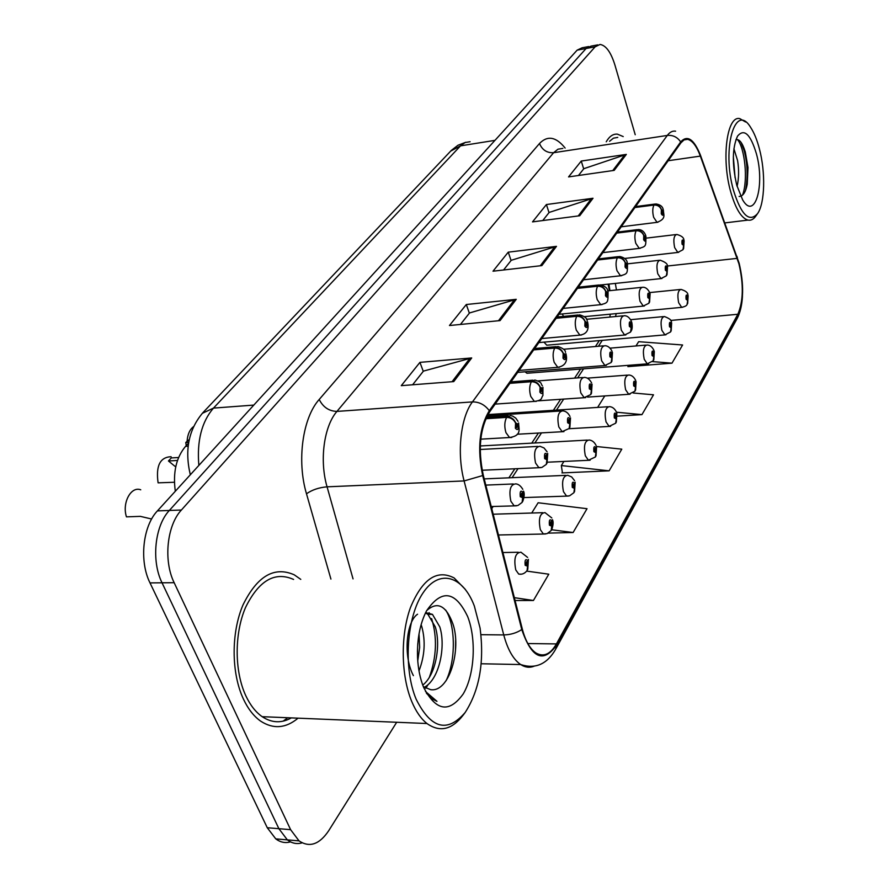 <?xml version="1.0" encoding="UTF-8"?>
<svg xmlns="http://www.w3.org/2000/svg" width="889" height="889" viewBox="0 0 889 889"><rect width="100%" height="100%" fill="white"/><g stroke="black" fill="none" stroke-linecap="round" stroke-linejoin="round"><path stroke-width="1.33" d="M562.37 313.95L563.437 316.406M609.409 290.692L608.087 284.169M543.968 342.132L546.768 345.199L548.024 345.088M525.032 371.791L526.91 373.258L528.322 373.158M175.311 491.25C172.788 472.47 176.2 457.502 185.557 446.345L188.601 443.089M623.222 136.573L617.399 134.15C613.099 133.783 609.387 136.328 606.242 141.773C609.387 136.328 613.099 133.783 617.399 134.15L623.222 136.573M300.771 579.372L294.226 574.805C274.257 566.026 257.177 576.061 243.008 604.909C231.062 632.757 231.184 673.106 243.442 699.121C248.131 709.033 253.887 716.378 260.721 721.19C273.401 729.358 285.858 728.347 298.071 718.168C285.858 728.347 273.401 729.358 260.721 721.19C253.887 716.378 248.131 709.033 243.442 699.121C231.184 673.106 231.062 632.757 243.008 604.909C257.177 576.061 274.257 566.026 294.226 574.805L300.771 579.372M615.555 316.54L616.177 313.606M616.466 289.958L615.321 283.402M738.926 263.789C743.737 284.491 743.371 301.327 737.837 314.273L556.425 643.914C550.391 654.348 543.535 657.349 535.856 652.926C529.966 648.859 525.432 640.869 522.288 628.956L483.238 475.026C477.815 449.101 479.971 428.02 489.695 411.785L680.93 142.818L684.074 139.895L687.597 139.34C692.364 140.484 696.609 146.074 700.343 156.108L738.926 263.789M739.181 263.355L700.576 155.553C694.031 139.151 687.397 134.606 680.674 141.907L489.306 410.707C479.338 427.342 477.126 448.956 482.683 475.559L521.765 629.556C531.744 658.505 543.412 663.605 556.77 644.869L738.059 315.084C743.726 301.804 744.104 284.569 739.181 263.355M588.729 46.55L582.139 47.773L577.139 50.151L157.42 510.897C142.785 526.099 139.04 561.115 150.008 582.906L267.267 827.737L278.89 828.692L287.347 839.872C291.981 843.383 296.904 844.372 302.093 842.85C296.904 844.372 291.981 843.383 287.347 839.872L278.89 828.692L162.031 582.795L278.89 828.692L290.614 829.67L299.037 840.883C309.528 847.862 319.407 844.494 328.663 830.782L396.694 722.257M157.42 510.897L169.343 510.464C154.786 525.721 151.097 560.903 162.031 582.795C151.097 560.903 154.786 525.721 169.343 510.464L586.118 48.484L169.343 510.464L181.389 510.03C166.91 525.355 163.254 560.692 174.155 582.695L290.614 829.67M591.074 46.117L586.118 48.484L591.074 46.117L597.73 44.883M628.245 366.024L627.878 366.624L671.984 363.168L682.596 344.988L638.646 341.687L635.979 345.954M562.348 472.315L561.97 472.926L609.132 470.837L621.789 449.156L596.586 446.522M491.761 508.63L493.184 506.463M512.086 477.682L518.065 468.581M534.878 442.966L541.534 432.832M556.47 410.096L563.726 399.05M577.617 377.903L583.584 368.813M598.386 346.277L602.275 340.343M635.224 134.728L614.921 65.041C610.932 52.24 605.976 45.372 600.064 44.45L595.141 46.817L181.389 510.03M453.746 381.592L401.272 385.659L419.941 362.368L471.703 357.956L453.746 381.592M579.717 215.76L532.522 221.883L546.413 204.537L593.019 198.258L579.717 215.76M614.188 170.377L568.56 176.911L581.262 161.053L626.334 154.397L614.188 170.377M500.074 320.596L449.467 325.518L466.303 304.516L516.242 299.326L500.074 320.596M541.857 265.6L493.006 271.201L508.264 252.154L556.481 246.353L541.857 265.6M515.064 600.519L533.433 600.486L548.78 574.194L526.71 571.105M617.344 416.152L641.947 414.618L653.515 394.805L633.168 392.994M548.313 533.111L573.116 532.511L587.029 508.697L538.123 502.763L531.722 513.02M508.264 252.154L511.075 260.521M503.574 269.989L511.242 260.299L556.481 246.353M466.303 304.516L469.348 313.172M460.413 324.463L469.536 312.95L516.242 299.326M581.262 161.053L583.684 168.888M578.439 175.5L583.851 168.677L626.334 154.397M546.413 204.537L549.013 212.638M542.735 220.561L549.191 212.415L593.019 198.258M419.941 362.368L423.264 371.335M412.607 384.781L423.453 371.102L471.703 357.956M609.132 470.837L561.337 465.558L563.926 461.413M561.337 465.558L562.437 472.904M597.63 407.406L604.798 395.916M641.947 414.618L616.533 412.218M671.984 363.168L652.559 361.612M628.156 365.312L628.312 366.579M573.116 532.511L551.647 529.755M533.433 600.486L514.342 597.664M283.191 721.146L287.758 717.734L283.191 721.146M267.267 827.737L275.768 838.872C280.391 842.35 285.302 843.35 290.503 841.872M687.341 304.038L687.864 296.348C686.297 293.937 685.708 294.915 686.097 299.271L687.708 300.504L686.63 298.393L686.941 296.615L687.786 300.371M687.708 300.504L687.053 304.505C686.797 305.66 685.008 306.594 681.663 307.327L678.674 302.76C677.14 294.792 677.907 290.336 680.985 289.403C685.608 290.814 687.908 292.625 687.886 294.826M683.241 249.276L683.852 241.408C682.274 238.897 681.685 239.819 682.074 244.175L683.697 245.52L682.608 243.342L682.896 241.586L683.774 245.397M683.697 245.52L682.93 249.753L677.807 252.42L674.651 247.62C673.117 239.808 673.84 235.429 676.818 234.463C681.463 235.729 683.83 237.574 683.897 239.997M634.924 207.526L653.948 205.048C657.527 204.926 660.005 206.481 661.372 209.715L661.272 213.793C662.927 216.416 663.55 215.494 663.15 211.037L661.449 209.593L662.594 211.86L662.294 213.649L661.372 209.715M661.449 209.593C660.183 206.215 657.76 204.581 654.204 204.692L655.882 203.937C660.271 204.603 662.716 206.504 663.216 209.626M635.179 207.159L654.204 204.692M733.503 190.424C741.315 215.194 749.36 222.895 757.65 213.504C764.918 203.159 765.685 172.366 759.406 148.885C757.084 140.006 754.216 132.939 750.816 127.694C735.336 101.379 721.446 148.519 733.503 190.424M745.582 121.993L739.848 118.648C726.958 115.048 721.179 158.575 730.68 191.713C735.525 208.615 741.27 218.083 747.927 220.105C750.972 220.728 753.661 219.294 756.006 215.805L757.061 214.327M733.903 148.707L737.603 160.642C739.059 169.688 738.892 178.289 737.103 186.446M733.336 156.842L735.092 177.767M756.395 153.719C750.472 134.117 744.193 128.238 737.548 136.095C732.247 147.818 731.98 164.187 736.759 185.212L742.626 199.847C754.939 221.139 765.196 184.879 756.395 153.719M739.115 196.458C743.004 196.302 745.715 192.202 747.249 184.167L748.005 167.554L745.326 152.063C742.493 142.896 739.348 138.795 735.892 139.729M617.766 137.417L613.454 138.162L609.554 141.273M737.481 139.584C744.671 147.774 748.338 179.722 742.548 195.113M741.07 142.373L744.071 150.374C747.316 162.354 747.949 174.922 745.971 188.079L745.438 190.679M416.174 699.276C430.987 728.736 447.3 733.158 465.136 712.534C479.46 690.331 484.449 662.194 480.093 628.145L474.337 606.009C463.047 575.861 439.322 568.393 423.064 592.863C406.606 616.866 403.073 668.195 416.174 699.276M465.38 589.429L454.101 577.928C436.866 569.082 422.297 579.017 410.396 607.72C400.417 635.424 400.928 675.618 411.74 701.499C415.908 711.422 420.986 718.768 426.953 723.524C439.799 732.558 451.845 729.791 463.102 715.234L465.136 712.534M293.581 579.439C274.823 571.138 258.788 580.517 245.497 607.565C234.296 633.657 234.396 671.451 245.864 695.854C250.276 705.221 255.721 712.167 262.177 716.678C271.801 723.013 281.535 723.413 291.359 717.89M421.108 624.645L421.831 626.767C425.675 641.125 424.731 655.838 418.997 670.906M425.642 612.599L432.465 614.377L439.799 626.901C446.078 646.414 439.255 679.707 424.209 687.341M413.385 675.629C402.861 655.793 406.462 621.355 417.563 614.221M425.475 612.943L427.931 614.366L435.288 626.867C440.944 644.836 436.01 674.773 422.742 685.108M419.019 633.879L419.675 647.281L417.752 660.927M423.342 686.664L430.609 689.653C449.334 692.764 461.691 649.326 452.923 623.945C446.145 605.465 437.399 601.02 426.664 610.61M467.703 616.666C455.335 590.796 441.6 588.885 426.498 610.932C419.964 623.734 416.974 639.269 417.552 657.516C418.097 668.728 420.119 678.674 423.62 687.353C435.977 711.133 449.167 713.345 463.191 693.976C474.604 674.884 476.56 639.391 467.703 616.666M426.376 693.164L431.565 698.587L436.966 701.343L425.475 691.475M445.678 610.065C455.435 624.767 456.157 659.805 446.089 680.741M429.109 612.654L429.932 614.366M431.621 618.6C437.366 637.391 436.621 656.927 429.398 677.207M417.786 643.625L417.441 651.604M455.635 640.302L455.512 649.992M428.198 684.441L425.764 688.319M670.839 331.497L671.362 323.64C669.717 321.218 669.106 322.24 669.506 326.708L671.184 327.919L670.062 325.785L670.395 323.952L671.262 327.774M671.184 327.919L670.55 331.964L664.905 334.864L661.872 330.308C660.271 322.029 661.116 317.44 664.416 316.517C669.461 318.451 671.773 320.273 671.362 321.962M653.493 360.356L654.004 352.322C652.293 349.899 651.637 350.977 652.059 355.556L653.815 356.722L652.637 354.578L653.015 352.677L653.904 356.589M653.815 356.722L653.193 360.823L647.27 363.801L644.214 359.267C642.547 350.666 643.48 345.91 647.014 345.021C649.926 345.021 652.248 346.843 653.993 350.488M635.224 390.727L635.746 382.514C633.946 380.081 633.268 381.214 633.69 385.915L635.535 387.048L634.302 384.893L634.713 382.926L635.624 386.904M635.535 387.048L634.935 391.204L628.701 394.26L625.623 389.749C623.878 380.792 624.911 375.88 628.712 375.014C631.623 375.08 633.957 376.914 635.713 380.492M634.513 385.326L635.079 385.293M615.988 422.731L616.499 414.33C614.61 411.896 613.888 413.096 614.332 417.919L616.266 419.008L614.977 416.841L615.432 414.796L616.366 418.852M616.266 419.008L615.688 423.208L609.121 426.364L606.031 421.886C604.209 412.529 605.353 407.44 609.443 406.629C612.421 406.829 614.755 408.651 616.433 412.096M615.177 417.252L615.799 417.219M616.733 233.096L636.135 230.729C639.78 230.629 642.325 232.229 643.747 235.518L643.636 239.719C645.358 242.353 646.025 241.386 645.603 236.818L643.825 235.396L645.014 237.685L644.681 239.519L644.303 237.119M643.825 235.396C642.514 231.94 640.036 230.262 636.402 230.351L638.258 229.54C641.691 229.584 644.158 231.496 645.658 235.274M616.999 232.729L636.402 230.351M644.269 237.163L643.747 235.518M597.597 260.01L617.388 257.754C621.111 257.677 623.711 259.321 625.189 262.677L625.067 267C626.878 269.656 627.567 268.634 627.145 263.944L625.278 262.544L626.523 264.866L626.156 266.767L625.189 262.677M625.278 262.544C623.911 259.032 621.378 257.299 617.655 257.354L619.733 256.477C624.2 257.521 626.689 259.444 627.19 262.255M597.886 259.621L617.655 257.354M577.439 288.369L597.619 286.236C601.431 286.191 604.098 287.88 605.631 291.303L605.498 295.759C607.398 298.426 608.12 297.348 607.687 292.537L605.731 291.159L607.031 293.503L606.62 295.47L606.242 292.948M605.731 291.159C604.309 287.569 601.709 285.791 597.908 285.814L600.219 284.869C604.953 286.091 607.454 288.014 607.709 290.67M577.739 287.947L597.908 285.814M606.209 293.003L605.631 291.303M556.17 318.284L576.761 316.295C580.65 316.284 583.395 318.029 584.995 321.507L584.84 326.107C586.829 328.786 587.607 327.652 587.151 322.707L585.095 321.362L586.462 323.729L586.007 325.763L584.995 321.507M585.095 321.362C583.617 317.695 580.939 315.862 577.072 315.851L579.639 314.839C584.595 316.306 587.096 318.24 587.151 320.651M556.481 317.84L577.072 315.851M666.65 275.357L667.25 267.311C665.605 264.789 664.983 265.755 665.383 270.223L667.072 271.545L665.95 269.345L666.261 267.545L667.161 271.412M667.072 271.545L666.328 275.834L660.971 278.568L657.76 273.768C656.16 265.678 656.96 261.155 660.149 260.199C665.283 262.044 667.661 263.9 667.295 265.767M649.203 302.771L649.803 294.537C648.081 292.003 647.425 293.026 647.837 297.604L649.615 298.904L648.437 296.682L648.781 294.815L649.692 298.771M649.615 298.904L648.881 303.249L643.258 306.06L640.002 301.271C638.335 292.848 639.213 288.18 642.636 287.247C645.492 287.069 647.892 288.936 649.826 292.848M630.834 331.608L631.446 323.196C629.634 320.651 628.945 321.729 629.379 326.43L631.234 327.697L629.99 325.452L630.379 323.518L631.323 327.552M631.234 327.697L630.512 332.097L624.6 334.986L621.311 330.208C619.577 321.451 620.544 316.617 624.222 315.717C627.145 315.639 629.545 317.517 631.446 321.34M611.488 362.012L612.088 353.4C610.198 350.844 609.465 351.977 609.91 356.8L611.854 358.034L610.565 355.778L610.987 353.778L611.954 357.889M611.854 358.034L611.165 362.501L604.92 365.479L601.609 360.723C599.797 351.577 600.864 346.588 604.831 345.721C607.754 345.721 610.165 347.599 612.065 351.355M610.81 356.267L611.376 356.211M595.674 456.513L596.186 447.912C594.208 445.478 593.441 446.734 593.896 451.69L595.941 452.745L594.585 450.556L595.085 448.445L596.041 452.579M594.819 451.001L595.397 450.979M595.941 452.745L595.374 456.99L588.429 460.235L585.34 455.813C583.451 446.022 584.706 440.755 589.129 439.999C592.107 440.299 594.43 442.111 596.086 445.445M594.774 450.945L595.441 450.912M574.216 492.206L574.716 483.394C572.638 480.971 571.827 482.305 572.294 487.405L574.45 488.394L573.016 486.194L573.583 484.005L574.55 488.228M573.238 486.627L573.883 486.594M574.45 488.394L573.905 492.695L569.549 495.84L566.537 496.029L563.47 491.673C561.504 481.405 562.893 475.937 567.671 475.271L571.671 476.937L574.572 480.66M573.194 486.561L573.927 486.527M551.491 530L551.991 520.965C549.791 518.554 548.935 519.965 549.424 525.21L551.691 526.144L550.191 523.932L550.813 521.665L551.802 525.955M550.391 524.332L551.102 524.31M551.691 526.144L551.191 530.5L547.035 533.656L543.335 533.911L540.323 529.644C538.256 518.854 539.812 513.175 544.99 512.609L551.78 517.931M550.347 524.254L551.147 524.232M527.399 570.06L527.888 560.803C525.577 558.414 524.666 559.914 525.166 565.304L527.566 566.171L526.944 564.304L525.988 563.948L526.677 561.592L527.677 565.971M526.166 564.315L526.944 564.304M527.566 566.171L527.088 570.571C524.721 573.561 521.932 574.727 518.709 574.072L515.764 569.916C513.609 558.559 515.342 552.658 520.965 552.213L527.61 557.425M526.11 564.237L526.988 564.226M591.074 394.083L591.663 385.27C589.674 382.714 588.907 383.915 589.363 388.871L591.418 390.06L590.052 387.782L590.529 385.715L591.518 389.904M591.418 390.06L590.741 394.583L584.14 397.639L580.817 392.927C578.917 383.37 580.106 378.192 584.384 377.381C587.385 377.525 589.796 379.403 591.618 383.015M590.285 388.249L590.918 388.204M187.101 441.077C187.623 434.299 189.79 429.454 193.602 426.564M569.493 427.987L570.082 418.963C567.993 416.396 567.182 417.663 567.649 422.764L569.805 423.909L568.371 421.619L568.904 419.475L569.916 423.742M568.649 422.119L569.238 422.075M569.805 423.909L569.16 428.487L562.148 431.632L558.825 426.964C556.847 416.963 558.17 411.596 562.804 410.851C565.882 411.163 568.282 413.029 569.993 416.463M568.593 422.053L569.282 422.008M171.133 456.724C160.076 457.113 155.731 465.814 158.098 482.838L174.411 482.26M546.646 463.869L547.224 454.623C545.024 452.068 544.168 453.401 544.646 458.646L546.924 459.746L545.424 457.435L546.013 455.201L547.046 459.569M545.679 457.913L546.335 457.879M546.924 459.746L546.313 464.38L541.912 467.436L538.845 467.614L535.545 463.013C533.478 452.512 534.956 446.934 539.979 446.289L544.046 447.967L547.102 451.845M545.624 457.846L546.379 457.802M140.74 489.806C131.016 485.905 121.86 502.941 126.46 516.853L140.373 516.365L151.286 518.943M522.421 501.918L522.999 492.428C520.676 489.883 519.765 491.306 520.265 496.707L522.665 497.74L521.087 495.417L521.743 493.106L522.788 497.551M521.321 495.862L522.043 495.84M522.665 497.74L522.087 502.429L517.887 505.508L514.109 505.752L510.864 501.24C508.697 490.183 510.342 484.394 515.798 483.872C518.454 484.116 520.787 485.939 522.81 489.339M521.265 495.795L522.099 495.762M533.7 349.888L554.725 348.077C558.692 348.099 561.504 349.888 563.17 353.444L563.004 358.2C565.104 360.878 565.915 359.678 565.448 354.6L563.282 353.289L564.715 355.678L564.215 357.789L563.17 353.444M563.282 353.289C561.748 349.544 559.003 347.655 555.047 347.61L557.914 346.51C563.093 348.266 565.593 350.199 565.426 352.311M534.033 349.421L555.047 347.61M509.919 383.337L531.378 381.714C535.434 381.781 538.334 383.626 540.079 387.248L539.879 392.16C542.09 394.849 542.957 393.583 542.479 388.349L540.19 387.082L541.701 389.493L541.145 391.682L540.079 387.248M540.19 387.082C538.59 383.259 535.767 381.303 531.722 381.225L534.945 380.036C543.157 382.77 540.201 383.537 542.412 385.815M510.264 382.848L531.722 381.225M177.478 460.469L168.443 460.969L174.955 466.303L175.855 466.258M175.8 466.536L174.955 466.303M186.257 445.6L185.768 442.5L189.29 439.499M168.443 460.969L171.299 457.924L178.6 457.513M188.735 442.322L185.768 442.5M485.85 418.719L506.63 417.386C510.775 417.508 513.764 419.408 515.576 423.108L515.364 428.187C517.698 430.876 518.62 429.531 518.12 424.142L515.698 422.931L517.298 425.353L516.676 427.631L515.576 423.108M515.698 422.931C514.031 419.019 511.131 416.997 506.997 416.863L510.63 415.596L512.731 416.13L515.753 418.108L518.009 421.33M486.072 418.208L506.997 416.863M188.157 446.189L185.557 446.345M737.837 314.273L670.673 320.451M736.837 256.132L737.437 257.788M489.306 410.707C484.861 404.762 479.238 401.828 472.448 401.906L667.295 135.439C672.906 134.928 677.374 137.084 680.674 141.907M482.683 475.559L464.102 480.938C456.668 453.179 460.613 417.33 472.448 401.906L336.942 411.407C323.94 426.242 319.295 460.424 327.063 486.828L353.044 578.883M699.965 153.93L700.576 155.553M562.87 148.407L557.992 149.196L553.603 152.708L667.295 135.439C669.761 132.128 672.529 130.705 675.607 131.172M521.765 629.556C516.587 632.979 510.575 634.768 503.741 634.924L464.102 480.938L327.063 486.828C318.895 487.539 312.039 489.861 306.494 493.795C296.604 460.713 302.66 417.786 319.207 399.472L539.501 143.507C547.513 135.217 556.058 136.739 565.126 148.063M534.033 666.25C529.566 667.983 525.11 667.417 520.676 664.55C513.331 659.482 507.686 649.615 503.741 634.924L480.96 634.69M556.77 644.869L555.636 649.27C547.024 664.239 535.367 669.328 520.676 664.55L481.16 663.761M556.047 648.526L736.859 319.062L738.059 315.084M330.919 579.083L306.494 493.795M595.141 46.817L577.139 50.151M174.155 582.695L150.008 582.906M539.501 143.507C542.223 149.974 546.924 153.041 553.603 152.708L336.942 411.407C329.019 411.174 323.096 407.195 319.207 399.472M556.425 643.914L527.833 643.547M737.225 258.366L667.45 266.011M700.343 156.108L668.195 160.731M540.301 265.778L554.825 246.698M578.228 215.96L591.418 198.614M612.743 170.588L624.789 154.764M498.473 320.751L514.531 299.66M452.079 381.714L469.925 358.267M470.114 141.707L465.103 142.54L460.546 145.84L494.962 140.362M450.679 151.097L460.546 145.84L213.471 408.107L253.81 405.084M202.27 413.352L213.471 408.107C201.659 421.842 196.791 440.944 198.858 465.403M682.608 307.261L584.329 316.662M678.685 252.343L624.723 258.455M657.938 222.25L657.038 222.339L653.648 217.294C652.382 212.193 652.482 208.115 653.948 205.048M665.95 334.797L546.768 345.199M648.448 363.757L526.91 373.258M630.023 394.216L587.562 397.105M610.61 426.331L568.982 428.731M640.258 248.298L639.247 248.387L635.791 243.33C634.468 238.13 634.59 233.929 636.135 230.729M621.655 275.701L620.5 275.79L616.999 270.734C615.621 265.433 615.755 261.099 617.388 257.754M602.042 304.583L600.742 304.66L597.197 299.615C595.752 294.203 595.897 289.747 597.619 286.236M581.35 335.053L579.861 335.131L576.283 330.108C574.783 324.585 574.939 319.984 576.761 316.295M661.949 278.501L600.975 284.924M644.358 305.994L559.014 314.273M625.845 334.92L538.89 342.587M606.32 365.412L517.709 372.38M590.107 460.224L547.48 462.202M568.438 496.051L523.977 497.573M545.49 533.978L498.44 534.989M521.154 574.194L518.709 574.072M585.729 397.605L538.312 400.806M563.948 431.621L517.187 434.243M540.901 467.625L482.16 470.248M516.442 505.819L491.228 506.53M559.47 367.268L557.781 367.324L554.18 362.334C552.614 356.689 552.791 351.944 554.725 348.077M536.311 401.372L534.378 401.406L530.777 396.461C529.133 390.693 529.333 385.782 531.378 381.714M511.742 437.521L509.541 437.521L505.963 432.654C504.23 426.764 504.452 421.675 506.63 417.386M742.448 296.504C741.926 305.238 740.193 312.506 737.27 318.318M609.876 317.084L610.243 314.173M609.932 290.636L608.943 284.08M508.886 477.815L514.875 468.725M531.744 443.144L538.423 433.01M553.391 410.296L560.67 399.261M574.594 378.125L580.584 369.046M595.43 346.521L599.33 340.598M299.037 840.883L275.768 838.872M687.597 139.34L684.163 139.851M190.324 474.782C184.456 449.956 188.712 429.176 203.114 412.452L451.368 150.374L457.979 145.251L465.747 142.284M688.13 295.615L687.686 303.416M649.726 292.581L680.007 289.503M684.119 240.719L683.619 248.62M646.303 238.119L675.907 234.574M621.222 226.795L657.038 222.339C666.694 218.727 663.35 214.694 663.438 210.36M635.591 206.581L654.937 204.059M724.857 222.906L747.927 220.105M747.249 184.167L745.971 188.079M745.326 152.063L744.071 150.374M262.177 716.678L426.953 723.524M427.931 614.366L432.465 614.377M671.639 322.851L671.184 330.864M630.645 319.673L663.316 316.617M654.315 351.477L653.837 359.723M610.054 348.155L645.77 345.121M636.08 381.592L635.579 390.082M587.218 378.147L627.312 375.125M616.855 413.329L616.333 422.086M487.905 414.585L607.854 406.74M602.853 252.62L639.247 248.387C646.503 246.153 645.803 246.309 645.914 236.085M617.455 232.085L637.191 229.662M583.54 279.779L620.5 275.79C628.001 273.59 627.367 273.801 627.478 263.155M598.375 258.921L618.511 256.621M563.204 308.394L600.742 304.66C608.354 302.749 608.02 302.549 608.054 291.681M578.272 287.191L598.83 285.013M541.757 338.553L579.861 335.131C586.84 334.097 589.396 329.652 587.551 321.785M557.07 317.017L578.05 314.984M667.539 266.578L667.017 274.701M627.645 263.833L659.127 260.321M650.115 293.748L649.581 302.104M607.865 290.859L641.48 287.369M631.779 322.351C632.49 326.307 632.312 329.174 631.223 330.941M586.507 319.295L622.9 315.839M612.454 352.477L611.876 361.334M563.504 349.266L603.331 345.843M596.575 446.823L596.03 455.857M480.282 445.967L587.318 440.099M575.15 482.216L574.572 491.55M484.216 478.893L565.626 475.359M552.458 519.676C553.491 521.743 553.291 524.966 551.858 529.333M493.173 514.22L542.657 512.686M528.399 559.392L527.777 569.393M502.896 552.536L518.298 552.258M592.063 384.27L591.463 393.405M537.934 380.903L582.684 377.514M570.516 417.874L569.882 427.298M487.261 415.763L560.848 410.985M547.702 453.434L547.046 463.18M480.204 449.49L537.745 446.411M523.521 491.139C524.632 493.251 524.399 496.618 522.832 501.218M485.794 485.105L513.253 483.972M519.109 370.413L557.781 367.324C565.237 365.924 567.938 361.345 565.882 353.6M534.667 348.521L556.092 346.666M495.151 404.106L534.378 401.406C543.135 400.194 540.756 398.116 542.912 395.516L542.946 387.26M510.964 381.859L532.855 380.192M480.782 439.166L509.541 437.521C522.265 435.61 518.609 428.787 518.631 422.953M486.572 417.152L508.208 415.752"/></g></svg>
